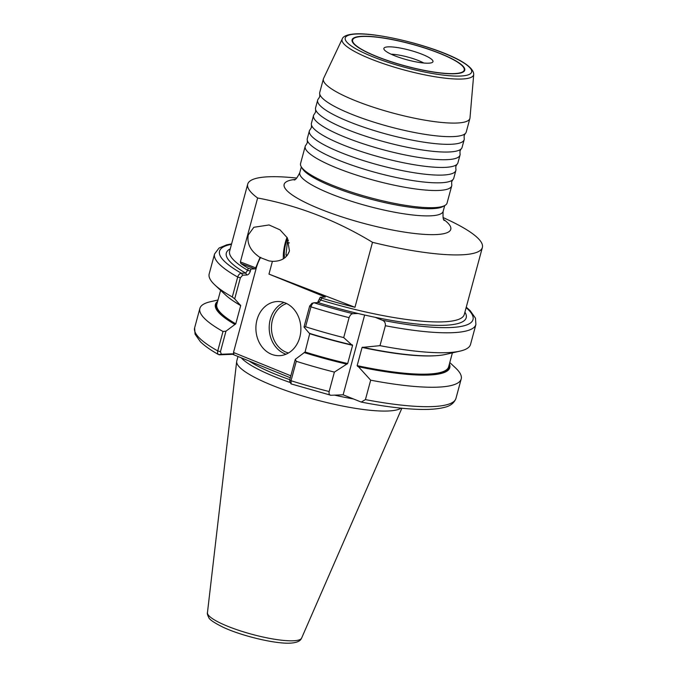 <?xml version="1.0" encoding="UTF-8"?>
<svg xmlns="http://www.w3.org/2000/svg" width="677" height="677" viewBox="0 0 677 677"><rect width="100%" height="100%" fill="white"/><g stroke="black" fill="none" stroke-linecap="round" stroke-linejoin="round"><path stroke-width="1.02" d="M317.665 100.154L315.584 107.863A75.866 14.869 15.1 0 0 315.626 109.649A75.866 14.869 15.1 0 0 346.531 129.239A75.866 14.869 15.1 0 0 448.758 152.003A75.866 14.869 15.1 0 0 461.155 148.915A75.866 14.869 15.1 0 0 462.086 147.391L464.168 139.682A75.866 14.869 -164.9 0 1 450.84 144.286A75.866 14.869 -164.9 0 1 348.604 121.53A75.866 14.869 -164.9 0 1 317.665 100.154A75.866 14.869 -164.9 0 1 318.605 98.63L319.747 96.599L319.781 94.255A75.866 14.869 15.1 0 0 350.678 113.854A75.866 14.869 15.1 0 0 452.905 136.61A75.866 14.869 15.1 0 0 465.311 133.521A75.866 14.869 15.1 0 0 466.241 131.998L469.897 118.433A75.866 14.869 15.1 0 0 469.99 117.916L473.722 74.428A68.132 13.354 -164.9 0 1 461.663 79.031A68.132 13.354 -164.9 0 1 385.179 64.239A68.132 13.354 -164.9 0 1 342.24 38.953L323.581 78.414A75.866 14.869 15.1 0 0 323.403 78.904A75.866 14.869 15.1 0 0 372.621 106.974A75.866 14.869 15.1 0 0 456.569 123.045A75.866 14.869 15.1 0 0 469.897 118.433M313.519 115.547L311.437 123.256A75.866 14.869 15.1 0 0 311.479 125.042A75.866 14.869 15.1 0 0 342.376 144.633A75.866 14.869 15.1 0 0 444.603 167.397A75.866 14.869 15.1 0 0 457 164.308A75.866 14.869 15.1 0 0 457.931 162.785L460.013 155.075A75.866 14.869 -164.9 0 1 446.685 159.679A75.866 14.869 -164.9 0 1 344.458 136.923A75.866 14.869 -164.9 0 1 313.519 115.547A75.866 14.869 -164.9 0 1 314.45 114.024L315.6 111.984L315.626 109.649M309.364 130.94L307.282 138.65A75.866 14.869 15.1 0 0 307.324 140.435A75.866 14.869 15.1 0 0 338.221 160.026A75.866 14.869 15.1 0 0 440.448 182.79A75.866 14.869 15.1 0 0 452.845 179.701A75.866 14.869 15.1 0 0 453.776 178.178L455.858 170.469A75.866 14.869 -164.9 0 1 442.53 175.072A75.866 14.869 -164.9 0 1 340.303 152.317A75.866 14.869 -164.9 0 1 309.364 130.94A75.866 14.869 -164.9 0 1 310.294 129.417L311.445 127.378L311.479 125.042M323.403 78.904L319.739 92.478A75.866 14.869 15.1 0 0 319.781 94.255M452.845 179.701L451.694 181.732L451.669 184.076A75.866 14.869 -164.9 0 1 451.703 185.853A75.866 14.869 -164.9 0 1 438.374 190.465A75.866 14.869 -164.9 0 1 336.147 167.71A75.866 14.869 -164.9 0 1 305.209 146.325A75.866 14.869 -164.9 0 1 306.139 144.81L307.29 142.771L307.324 140.435M362.356 36.279A58.34 11.433 -164.9 0 1 432.163 50.436A58.34 11.433 -164.9 0 1 463.017 72.117A58.34 11.433 -164.9 0 1 454.504 73.768A58.34 11.433 -164.9 0 1 395.393 63.156A58.34 11.433 -164.9 0 1 352.641 42.338A58.34 11.433 -164.9 0 1 362.356 36.279M462.679 72.295A57.799 11.323 15.1 0 0 464.092 70.594L464.227 70.078A57.799 11.323 -164.9 0 1 459.505 72.989A57.799 11.323 -164.9 0 1 395.402 63.046A57.799 11.323 -164.9 0 1 352.624 39.968A57.799 11.323 -164.9 0 1 357.354 37.057A57.799 11.323 -164.9 0 1 421.449 47.001A57.799 11.323 -164.9 0 1 464.227 70.078M285.305 302.949A27.097 22.485 -92.2 0 0 277.35 301.527A27.097 22.485 -92.2 0 0 256.092 324.613A27.097 22.485 -92.2 0 0 271.46 354.249A27.097 22.485 -92.2 0 0 279.415 355.679A27.097 22.485 -92.2 0 0 300.673 332.585A27.097 22.485 -92.2 0 0 285.305 302.949M305.209 146.325L300.571 163.512A75.866 14.869 15.1 0 0 301.273 166.779A75.866 14.869 15.1 0 0 356.872 193.85A75.866 14.869 15.1 0 0 433.737 207.653A75.866 14.869 15.1 0 0 444.823 205.512A75.866 14.869 15.1 0 0 447.074 203.041L451.703 185.853M301.273 166.779L302.416 168.675A74.242 14.547 15.1 0 0 356.813 195.162A74.242 14.547 15.1 0 0 432.044 208.668A74.242 14.547 15.1 0 0 442.885 206.578L444.823 205.512M241.283 357.82A86.03 16.857 15.1 0 0 290.196 382.513M334.548 395.131A86.03 16.857 15.1 0 0 353.166 398.888M237.982 356.474L236.772 360.968A86.03 16.857 15.1 0 0 236.679 361.459A86.03 16.857 15.1 0 0 293.725 393.185A86.03 16.857 15.1 0 0 387.769 411.015A86.03 16.857 15.1 0 0 401.055 408.155M317.555 302.627L320.213 297.228L325.349 297.025L268.972 274.1L272.408 261.339L269.04 260.924L260.036 257.472L255.491 268.329L254.814 268.896L250.922 269.04L250.372 271.096C249.542 273.483 248.391 274.786 246.919 274.997L242.704 275.158L240.369 277.824L234.691 298.862L240.699 305.606L235.782 323.826L225.974 331.171L220.44 351.702L221.371 354.24L233.912 353.758L233.489 352.472L290.831 375.803M240.513 305.107L240.699 305.606A120.032 23.517 -164.9 0 1 233.404 301.045M268.972 274.1L354.968 307.282A121.521 23.813 15.1 0 1 321.575 298.083L321.025 300.131L318.19 302.602L313.976 302.763A131.279 25.726 15.1 0 0 352.979 313.696L358.074 313.502A124.238 24.347 15.1 0 0 375.134 317.301L382.353 320.229A131.279 25.726 15.1 0 0 449.951 327.558A131.279 25.726 15.1 0 0 466.131 307.654M318.765 302.534L318.19 302.602A124.238 24.347 -164.9 0 0 358.074 313.502M379.983 345.668A135.341 26.521 15.1 0 0 460.055 351.118A135.341 26.521 15.1 0 0 470.523 344.432L475.906 324.495A135.341 26.521 -164.9 0 1 452.126 332.712A135.341 26.521 -164.9 0 1 385.365 325.73L379.983 345.668L362.077 347.428L357.16 365.639L358.455 366.739A121.378 23.78 15.1 0 0 428.456 375.041A121.378 23.78 15.1 0 0 449.41 363.921M358.455 366.739L370.674 380.178A135.341 26.521 15.1 0 0 437.427 387.168A135.341 26.521 15.1 0 0 461.206 378.942A135.341 26.521 15.1 0 0 455.528 367.907L449.782 362.533M283.401 258.826A17.61 4.993 101.7 0 1 285.313 242.637A17.61 4.993 101.7 0 1 287.023 237.39M272.408 261.339C281.37 261.424 287.048 257.92 289.46 250.845L287.234 237.745L280.007 229.858L269.065 224.959L253.85 227.286L248.273 234.953C246.741 243.686 250.659 251.192 260.036 257.472M296.763 178.043L291.499 177.569A121.521 23.813 15.1 0 0 269.065 176.765A121.521 23.813 15.1 0 0 247.714 184.144A121.521 23.813 15.1 0 0 257.632 197.997L240.386 261.931L255.694 267.847M354.968 307.282L372.502 242.315C336.173 220.27 297.88 205.503 257.632 197.997M372.502 242.315A121.521 23.813 15.1 0 0 461.02 254.848A121.521 23.813 15.1 0 0 482.371 247.46A121.521 23.813 15.1 0 0 447.836 219.754L443.054 217.52M240.369 277.824L237.686 277.037A135.341 26.521 -164.9 0 1 214.558 253.977L209.185 273.923A135.341 26.521 15.1 0 0 214.863 284.958A135.341 26.521 15.1 0 0 232.304 296.975L237.686 277.037C238.516 274.65 239.76 273.39 241.401 273.246L245.616 273.085L247.655 270.292L248.205 268.236A121.521 23.813 15.1 0 1 240.868 263.514L240.386 261.931M260.679 257.319A43.87 36.397 -92.2 0 0 256.202 268.304L233.489 352.472M295.274 359.352L296.281 361.298L291.034 380.728L291.102 383.91L289.858 381.997L289.731 379.89L295.274 359.352L305.073 352.006L309.804 333.296M296.281 361.298A135.341 26.521 15.1 0 0 334.387 372.105L347.682 363.532L352.599 345.321L351.727 344.847A121.378 23.78 15.1 0 1 309.321 333.312L303.99 327.05L309.668 306.004L311.995 303.347M250.922 269.04L248.205 268.236M321.575 298.083L320.213 297.228M363.651 347.496A121.378 23.78 15.1 0 0 445.593 354.426L460.055 351.118M362.796 347.149L362.077 347.428A120.032 23.517 -164.9 0 0 435.946 355.687M385.365 325.73C385.602 323.014 384.604 321.177 382.353 320.229M289.731 379.89L291.034 380.728A135.341 26.521 15.1 0 0 329.149 391.534C328.777 394.056 329.386 395.3 330.968 395.266L343.129 394.809L361.213 402.07L365.428 399.608A135.341 26.521 15.1 0 0 455.968 398.372C454.14 403.153 450.146 406.192 443.985 407.469C437.266 409.17 428.169 409.771 416.685 409.297C401.029 408.629 382.539 406.225 361.213 402.07M370.674 380.178L365.428 399.608M290.306 377.758L232.668 354.316L219.39 354.824C217.842 354.613 217.3 353.309 217.749 350.914L222.995 331.485L225.974 331.171M218.002 299.996L210.335 301.747A135.341 26.521 15.1 0 0 199.867 308.433A135.341 26.521 15.1 0 0 222.995 331.485M304.134 352.556A121.378 23.78 15.1 0 0 346.531 364.082M305.589 326.788A135.341 26.521 15.1 0 0 343.704 337.595L349.087 317.648A135.341 26.521 -164.9 0 1 310.971 306.842L305.589 326.788L303.99 327.05M351.727 344.847L343.704 337.595M309.99 333.795A120.032 23.517 -164.9 0 0 352.599 345.321L352.328 344.821M309.668 306.004L310.971 306.842C311.758 304.438 312.766 303.076 313.976 302.763L311.725 303.389M352.979 313.696C351.38 313.781 350.085 315.101 349.087 317.648M291.102 383.91L330.968 395.266M329.149 391.534L334.387 372.105M217.63 301.375A121.378 23.78 15.1 0 0 234.843 324.368M214.863 284.958L225.703 295.096A121.378 23.78 15.1 0 0 240.03 305.124M234.691 298.862L232.304 296.975M221.371 354.24L218.603 354.613C210.649 350.136 204.589 345.845 200.409 341.75L195.061 334.167L194.629 327.863A135.341 26.521 15.1 0 0 217.749 350.914L220.44 351.702M364.649 315.025L343.129 394.809M233.912 353.758L232.668 354.316M231.475 244.338A131.279 25.726 15.1 0 0 241.401 273.246L242.704 275.158M230.256 248.848A124.238 24.347 -164.9 0 0 245.616 273.085L246.919 274.997M352.624 39.968L352.489 40.476A57.799 11.323 15.1 0 0 352.852 42.659M457 164.308L455.849 166.339L455.816 168.683A75.866 14.869 -164.9 0 1 455.858 170.469M465.311 133.521L464.16 135.561L464.126 137.896A75.866 14.869 -164.9 0 1 464.168 139.682M461.155 148.915L460.005 150.954L459.971 153.29A75.866 14.869 -164.9 0 1 460.013 155.075M287.615 238.422A13.007 3.69 -78.3 0 0 285.762 243.695A13.007 3.69 -78.3 0 0 284.729 257.912M288.419 240.073A9.131 2.59 -78.3 0 0 287.344 242.484L285.965 254.797A9.131 2.59 -78.3 0 0 286.794 255.94M287.497 255.026L289.358 251.209M289.392 242.908L287.344 242.484M287.446 255.102L285.965 254.797M423.794 63.02A21.672 4.248 15.1 0 0 391.128 54.211M430.902 62.927A25.43 4.984 15.1 0 0 432.671 62.157A25.43 4.984 15.1 0 0 415.526 51.926A25.43 4.984 15.1 0 0 385.949 47.119A25.43 4.984 15.1 0 0 383.884 48.998A25.43 4.984 15.1 0 0 404.084 58.975A25.43 4.984 15.1 0 0 430.902 62.927M356.72 33.994A65.466 12.829 15.1 0 0 371.918 56.411A65.466 12.829 15.1 0 0 460.132 76.052A65.466 12.829 15.1 0 0 444.933 53.627A65.466 12.829 15.1 0 0 356.72 33.994M286.608 303.533A25.472 21.131 -92.2 0 0 271.443 327.363A25.472 21.131 -92.2 0 0 286.075 352.175A25.472 21.131 -92.2 0 0 288.495 352.971M286.016 354.206A27.097 22.485 87.8 0 1 284.755 353.749A27.097 22.485 87.8 0 1 269.192 328.159A27.097 22.485 87.8 0 1 284.044 302.484M301.62 638.089C301.155 638.538 300.926 642.575 290.078 643.15C275.048 643.962 241.833 635.982 223.308 627.325C214.076 622.738 209.218 619.438 208.719 617.432C207.492 614.885 207.069 613.303 207.45 612.677A48.795 9.563 15.1 0 0 239.802 630.676A48.795 9.563 15.1 0 0 293.141 640.789A48.795 9.563 15.1 0 0 301.62 638.089L401.867 408.231M294.106 179.972C295.29 180.277 297.186 177.848 299.793 172.66A74.242 14.547 15.1 0 0 347.953 200.13A74.242 14.547 15.1 0 0 430.107 215.853A74.242 14.547 15.1 0 0 443.147 211.342L444.704 205.58M295.079 179.439A86.292 16.908 15.1 0 0 322.599 210.005A86.292 16.908 15.1 0 0 435.607 234.589A86.292 16.908 15.1 0 0 443.807 219.568M249.212 361.044A84.921 16.637 15.1 0 0 289.79 379.662M319.662 299.276L321.025 300.131A121.521 23.813 15.1 0 0 442.936 321.863A121.521 23.813 15.1 0 0 464.287 314.483L482.371 247.46M464.913 312.165A124.238 24.347 -164.9 0 1 444.391 325.298A124.238 24.347 -164.9 0 1 375.134 317.301M357.16 365.639A120.032 23.517 15.1 0 0 427.534 374.102A120.032 23.517 15.1 0 0 448.631 366.807L452.388 352.869M449.071 365.165A120.574 23.627 -164.9 0 1 427.83 374.787A120.574 23.627 -164.9 0 1 357.6 366.392M247.714 184.144L229.63 251.167A121.521 23.813 15.1 0 0 247.655 270.292L250.372 271.096M255.491 268.329L256.202 268.304M347.132 364.057A120.574 23.627 -164.9 0 1 304.608 352.531M305.073 352.006A120.032 23.517 15.1 0 0 347.682 363.532M235.317 324.351A120.574 23.627 -164.9 0 1 217.292 302.619M220.609 290.331L216.852 304.269A120.032 23.517 15.1 0 0 235.782 323.826M254.814 268.896L240.868 263.514M473.722 74.428C473.739 56.521 387.109 32.428 355.924 33.85C344.618 34.476 342.697 37.565 342.24 38.953M299.793 172.66L301.341 166.897M444.383 220.516C443.198 220.177 442.783 217.114 443.147 211.342M207.45 612.677L236.679 361.459M475.906 324.495L475.466 318.165L470.117 310.608L466.258 307.18M455.968 398.372L461.206 378.942M194.629 327.863L199.867 308.433M231.602 243.864L226.787 244.82L219.035 248.053L214.558 253.977"/></g></svg>
